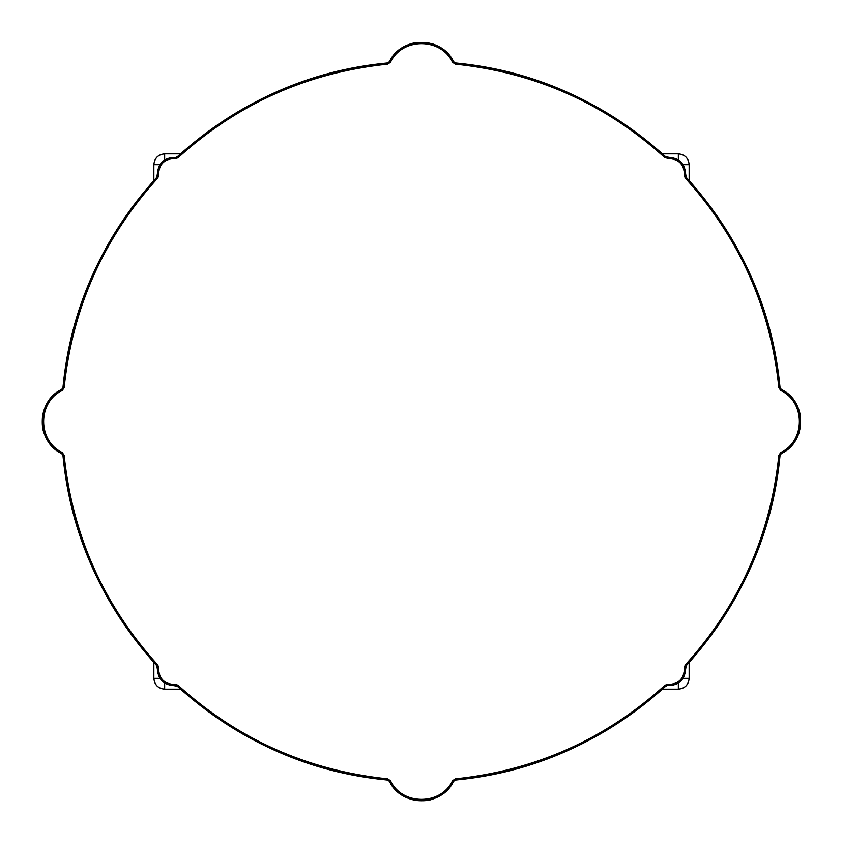 <?xml version="1.0" encoding="UTF-8"?>
<svg xmlns="http://www.w3.org/2000/svg" width="843" height="843" viewBox="0 0 843 843"><rect width="100%" height="100%" fill="white"/><g stroke="black" fill="none" stroke-linecap="round" stroke-linejoin="round"><path stroke-width="1.26" d="M683.062 164.659L689.142 164.659C688.499 158.105 684.895 154.501 678.341 153.858C684.853 154.554 688.446 158.147 689.142 164.659L689.142 180.518L689.142 164.659M678.341 153.858L662.482 153.858L678.341 153.858L678.341 159.938M164.659 159.938L164.659 153.858C158.147 154.554 154.554 158.147 153.858 164.659L159.938 164.659M678.341 683.062L678.341 689.142C684.853 688.446 688.446 684.853 689.142 678.341L683.062 678.341M159.938 678.341L153.858 678.341C154.554 684.853 158.147 688.446 164.659 689.142L164.659 683.062M61.665 389.466L62.962 387.559L61.665 389.466C50.801 395.557 44.405 404.556 42.498 416.474C41.908 423.818 42.435 429.382 44.089 433.176C47.292 442.175 53.151 448.961 61.665 453.534C36.038 441.869 36.038 401.131 61.665 389.466L62.224 390.53C37.44 401.816 37.44 441.184 62.224 452.47L61.665 453.534L62.962 455.441L64.152 455.325C72.487 535.4 103.678 605.263 157.715 664.937L158.674 667.371L157.472 667.371L156.84 665.749L157.472 669.932C158.4 679.395 163.605 684.6 173.068 685.528L177.251 686.16L178.063 685.285C237.737 739.322 307.6 770.513 387.675 778.848L387.559 780.038L389.466 781.335L390.53 780.776C401.816 805.56 441.184 805.56 452.47 780.776L453.534 781.335L455.441 780.038L455.325 778.848C535.4 770.513 605.263 739.322 664.937 685.285L665.749 686.16C605.875 740.386 535.779 771.682 455.441 780.038C533.651 772.662 603.757 741.366 665.749 686.17L667.371 685.528L665.749 686.16M175.629 157.472L177.251 156.83C237.125 102.614 307.221 71.318 387.559 62.962L389.466 61.665C401.131 36.038 441.869 36.038 453.534 61.665L452.47 62.224C441.184 37.44 401.816 37.44 390.53 62.224L389.466 61.665L387.559 62.962L387.675 64.152C307.6 72.487 237.737 103.678 178.063 157.715L177.251 156.84L175.629 157.472L175.629 158.674L173.068 158.674L173.068 157.472L175.629 157.472L173.068 157.472C163.605 158.4 158.4 163.605 157.472 173.068L156.84 177.251L157.715 178.063C103.678 237.737 72.487 307.6 64.152 387.675L62.962 387.559C71.318 307.221 102.614 237.125 156.84 177.251C101.634 239.243 70.338 309.349 62.962 387.559M664.937 685.285L667.371 684.326L667.371 685.528L669.932 685.528C679.395 684.6 684.6 679.395 685.528 669.932L686.16 665.749L685.285 664.937C739.322 605.263 770.513 535.4 778.848 455.325L780.776 452.47C805.56 441.184 805.56 401.816 780.776 390.53L778.848 387.675C770.513 307.6 739.322 237.737 685.285 178.063L686.16 177.251C740.386 237.125 771.682 307.221 780.038 387.559L778.848 387.675M778.848 455.325L780.038 455.441L781.335 453.534L780.776 452.47M780.776 390.53L781.335 389.466L780.038 387.559L781.335 389.466C806.962 401.131 806.962 441.869 781.335 453.534L780.038 455.441C771.682 535.779 740.386 605.875 686.16 665.749C741.366 603.757 772.662 533.651 780.038 455.441M685.285 178.063L684.326 175.629L685.528 175.629L685.528 173.068L686.16 177.251C741.366 239.243 772.662 309.349 780.038 387.559M684.326 175.629L684.326 173.068L685.528 173.068C684.6 163.605 679.395 158.4 669.932 157.472L665.749 156.84L664.937 157.715C605.263 103.678 535.4 72.487 455.325 64.152L452.47 62.224M389.466 61.665C395.557 50.801 404.556 44.405 416.474 42.498L426.526 42.498L433.176 44.089C442.175 47.292 448.961 53.151 453.534 61.665L455.441 62.962C535.779 71.318 605.875 102.614 665.749 156.84L669.932 157.472L669.932 158.674L664.937 157.715M173.068 158.674C164.259 159.464 159.464 164.259 158.674 173.068L158.674 175.629L157.472 175.629L156.83 177.251M157.715 664.937L156.84 665.749C102.614 605.875 71.318 535.779 62.962 455.441C70.338 533.651 101.634 603.757 156.83 665.749M158.674 667.371L158.674 669.932C159.464 678.741 164.259 683.536 173.068 684.326L175.629 684.326L175.629 685.528L177.251 686.17C239.243 741.366 309.349 772.662 387.559 780.038C307.221 771.682 237.125 740.386 177.251 686.16M684.326 173.068C683.536 164.259 678.741 159.464 669.932 158.674M667.371 684.326L669.932 684.326C678.741 683.536 683.536 678.741 684.326 669.932L684.326 667.371L685.528 667.371L686.17 665.749M180.518 153.858L164.659 153.858L180.518 153.858M689.142 678.341L689.142 662.482L689.142 678.341C688.499 684.895 684.895 688.499 678.341 689.142L662.482 689.142L678.341 689.142M153.858 164.659L153.858 180.518L153.858 164.659C154.501 158.105 158.105 154.501 164.659 153.858M153.858 662.482L153.858 678.341L153.858 662.482M164.659 689.142L180.518 689.142L164.659 689.142C158.105 688.499 154.501 684.895 153.858 678.341M453.534 781.335C441.869 806.962 401.131 806.962 389.466 781.335C395.557 792.199 404.556 798.595 416.474 800.502C423.818 801.092 429.382 800.565 433.176 798.911C442.175 795.708 448.961 789.849 453.534 781.335L455.441 780.038M158.674 175.629L157.715 178.063M157.472 175.629L157.472 173.068L158.674 173.068M64.152 387.675L62.224 390.53M62.224 452.47L64.152 455.325M178.063 157.715L175.629 158.674M390.53 62.224L387.675 64.152M158.674 669.932L157.472 669.932C158.4 679.395 163.605 684.6 173.068 685.528L173.068 684.326M455.325 64.152L455.441 62.962C533.651 70.338 603.757 101.634 665.749 156.83M175.629 684.326L178.063 685.285M667.371 158.674L667.371 157.472M387.675 778.848L390.53 780.776M452.47 780.776L455.325 778.848M669.932 684.326L669.932 685.528C679.395 684.6 684.6 679.395 685.528 669.932L684.326 669.932M684.326 667.371L685.285 664.937M157.472 173.068C158.4 163.605 163.605 158.4 173.068 157.472M61.665 453.534L62.962 455.441M177.251 156.83C239.243 101.634 309.349 70.338 387.559 62.962M157.472 667.371L157.472 669.932M453.534 61.665L455.441 62.962M173.068 685.528L175.629 685.528M387.559 780.038L389.466 781.335M669.932 157.472C679.395 158.4 684.6 163.605 685.528 173.068M685.528 175.629L686.17 177.251M667.371 685.528L669.932 685.528M781.335 389.466C792.199 395.557 798.595 404.556 800.502 416.474L800.502 426.526L798.911 433.176C795.708 442.175 789.849 448.961 781.335 453.534M685.528 669.932L685.528 667.371"/></g></svg>
